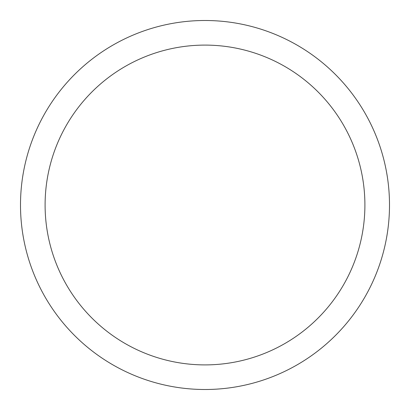 <?xml version="1.0" encoding="UTF-8"?>
<svg xmlns="http://www.w3.org/2000/svg" width="410" height="410" viewBox="0 0 410 410"><rect width="100%" height="100%" fill="white"/><g stroke="black" fill="none" stroke-linecap="round" stroke-linejoin="round"><path stroke-width="0.61" d="M45.1 205A159.9 159.9 0 0 0 284.95 343.478A159.9 159.9 0 0 0 284.95 66.522A159.9 159.9 0 0 0 45.1 205M20.5 205A184.5 184.5 0 0 1 205 20.5A184.5 184.5 0 0 1 389.5 205A184.5 184.5 0 0 1 205 389.5A184.5 184.5 0 0 1 20.5 205"/></g></svg>
